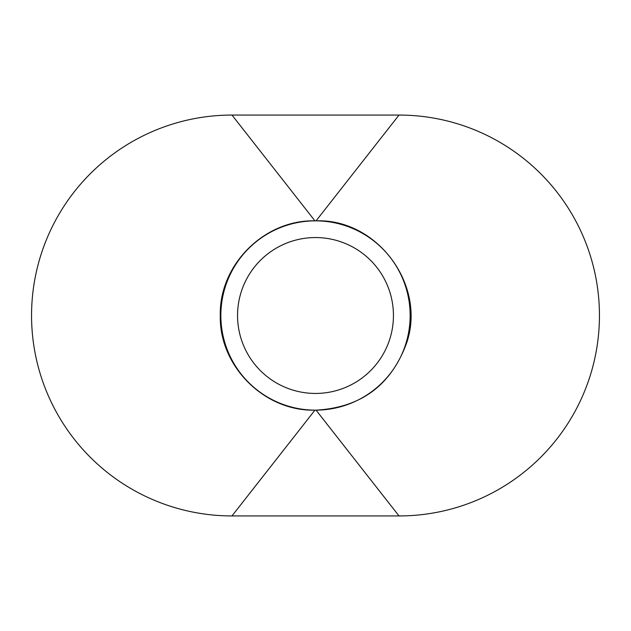 <?xml version="1.0" encoding="UTF-8"?>
<svg xmlns="http://www.w3.org/2000/svg" width="631" height="631" viewBox="0 0 631 631"><rect width="100%" height="100%" fill="white"/><g stroke="black" fill="none" stroke-linecap="round" stroke-linejoin="round"><path stroke-width="0.95" d="M410.15 315.5A94.65 94.65 0 0 0 315.5 220.85A94.65 94.65 0 0 0 220.85 315.5A94.65 94.65 0 0 0 315.5 410.15A94.65 94.65 0 0 0 410.15 315.5M237.556 315.5A77.944 77.944 0 0 0 315.5 393.444A77.944 77.944 0 0 0 393.444 315.5A77.944 77.944 0 0 0 315.5 237.556A77.944 77.944 0 0 0 237.556 315.5M399.013 515.937A200.437 200.437 0 0 0 599.45 315.5A200.437 200.437 0 0 0 399.013 115.063L231.987 115.063A200.437 200.437 0 0 0 31.55 315.5A200.437 200.437 0 0 0 231.987 515.937L399.013 515.937L316.06 410.15L314.94 410.15L231.987 515.937M231.987 115.063L314.94 220.85C264.365 219.549 218.989 264.941 220.29 315.5C218.989 366.059 264.365 411.451 314.94 410.15M314.94 220.85L316.06 220.85L399.013 115.063M316.06 410.15C361.098 407.579 391.315 385.091 406.719 342.688C426.422 284.857 377.062 218.578 316.06 220.85"/></g></svg>
